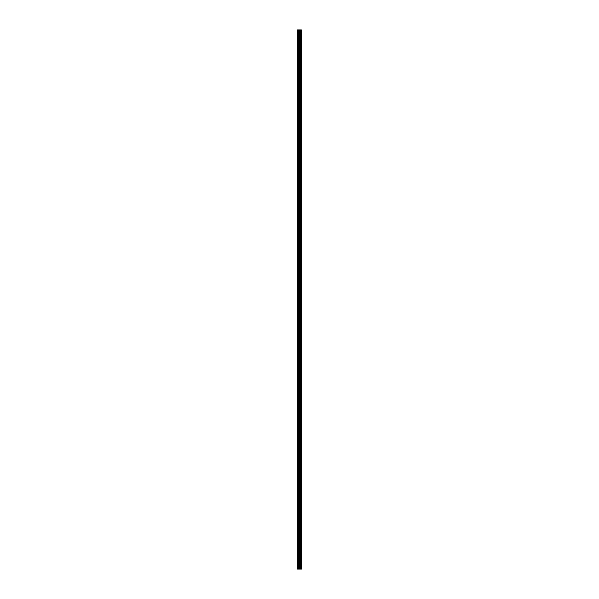 <?xml version="1.0" encoding="UTF-8"?>
<svg xmlns="http://www.w3.org/2000/svg" width="599" height="599" viewBox="0 0 599 599"><rect width="100%" height="100%" fill="white"/><g stroke="black" fill="none" stroke-linecap="round" stroke-linejoin="round"><path stroke-width="0.9" d="M301.364 29.95L301.462 569.05L301.364 29.95L297.538 29.95L297.538 569.05L297.718 29.95M297.718 569.05L301.364 569.05M300.219 569.05L300.219 29.95M300.136 569.05L300.136 29.95M301.304 569.05L301.304 29.95M300.983 569.05L300.983 29.95M300.878 569.05L300.878 29.95M300.623 569.05L300.623 29.95M300.518 569.05L300.518 29.95M299.829 569.05L299.829 29.95M299.582 569.05L299.582 29.95M299.47 569.05L299.47 29.95M299.215 569.05L299.215 29.95M298.549 569.05L298.549 29.95M298.429 569.05L298.429 29.95"/></g></svg>
